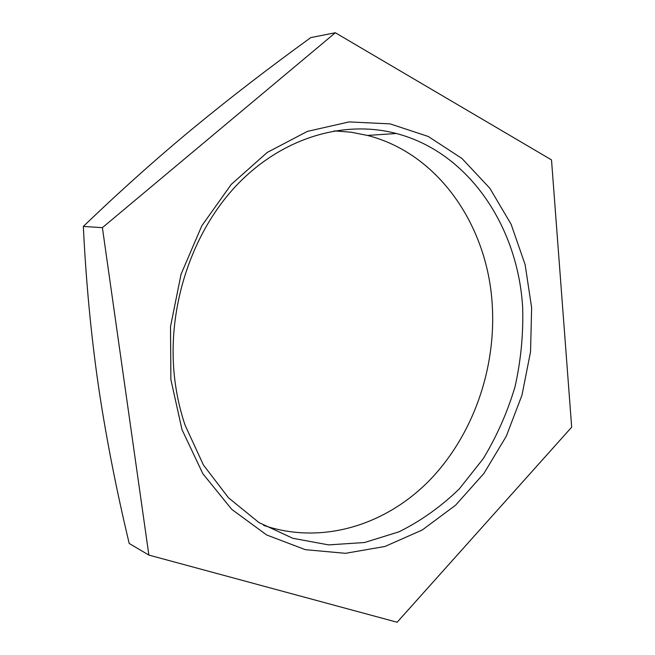 <?xml version="1.0" encoding="UTF-8"?>
<svg xmlns="http://www.w3.org/2000/svg" width="655" height="655" viewBox="0 0 655 655"><rect width="100%" height="100%" fill="white"/><g stroke="black" fill="none" stroke-linecap="round" stroke-linejoin="round"><path stroke-width="0.98" d="M334.206 130.877L351.047 132.195L367.455 135.429C438.891 153.614 487.672 226.147 492.224 304.583C496.302 369.019 472.836 435.837 429.131 480.754C385.353 525.269 321.769 545.14 263.613 525.367M99.355 392.206C106.806 441.011 116.754 491.43 129.207 543.47L148.873 555.088L102.393 227.662L83.332 226.442C86.042 282.002 91.07 335.131 98.414 385.828L99.355 392.206M102.393 227.662L335.335 32.75L310.83 37.581C268.796 68.005 229.43 98.34 192.709 128.593C156.316 158.715 119.857 191.334 83.332 226.442M335.335 32.75L551.51 159.894L571.668 427.175L397.135 622.25L148.873 555.088M522.69 308.186C518.318 227.326 469.095 152.418 396.332 133.505C344.202 119.726 282.657 137.239 237.044 184.825C191.596 232.451 166.73 307.784 174.525 377.313C176.416 394.032 179.953 410.038 185.144 425.341L203.418 464.993L228.529 497.841L258.913 522.534L292.834 538.295L328.564 544.886L364.458 542.528L399.051 531.794C421.067 520.84 441.192 506.495 459.425 488.753L483.292 458.582C496.817 436.222 507.396 412.306 515.01 386.843C520.831 360.864 523.394 334.648 522.69 308.186M531.631 307.727L530.542 351.776L521.986 395.153L506.282 436.246L483.914 473.45L455.577 505.21L422.213 530.018L385.001 546.458L345.447 553.319L305.32 549.66L266.683 534.979L231.772 509.385L202.853 473.729L182 429.655L170.889 379.605L170.513 326.665L181.05 274.273L201.781 225.844L231.215 184.44L267.224 152.443L307.375 131.385L349.123 121.912L390.11 123.877L428.28 136.477L461.947 158.461L489.858 188.288L511.113 224.264L525.13 264.653L531.631 307.727M367.455 135.429L396.332 133.505"/></g></svg>
